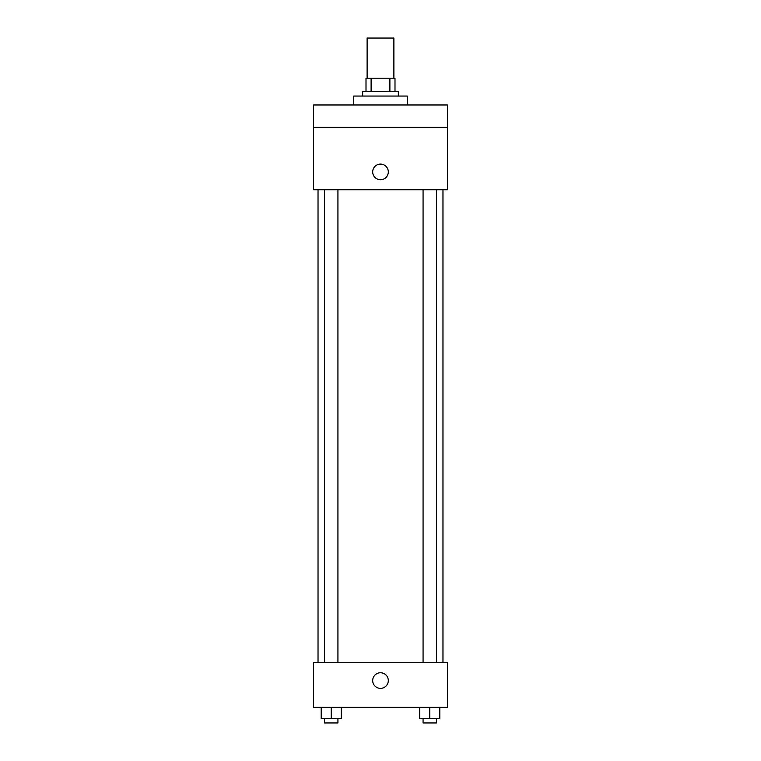 <?xml version="1.0" encoding="UTF-8"?>
<svg xmlns="http://www.w3.org/2000/svg" width="761" height="761" viewBox="0 0 761 761"><rect width="100%" height="100%" fill="white"/><g stroke="black" fill="none" stroke-linecap="round" stroke-linejoin="round"><path stroke-width="1.14" d="M393.884 78.202L393.884 38.05L367.116 38.05L367.116 78.202M371.111 91.596L371.111 78.202L366.003 78.202L366.003 91.596L366.003 78.202M371.111 78.202L394.997 78.202L394.997 91.596M389.889 91.596L389.889 78.202M362.655 96.057L362.655 91.596L398.345 91.596L398.345 96.057M407.268 104.98L407.268 96.057L353.732 96.057L353.732 104.98M313.57 104.98L447.43 104.98L447.43 127.287L313.57 127.287L313.57 104.98M447.43 127.287L447.43 189.755L313.57 189.755L313.57 127.287M380.5 179.72A7.81 7.81 0 0 1 373.737 168A7.81 7.81 0 0 1 387.263 168A7.81 7.81 0 0 1 380.5 179.72M313.57 662.717L447.43 662.717L447.43 707.33L313.57 707.33L313.57 662.717M380.5 688.372A7.81 7.81 0 0 1 373.737 676.662A7.81 7.81 0 0 1 387.263 676.662A7.81 7.81 0 0 1 380.5 688.372M419.72 707.33L419.72 718.489L439.801 718.489L439.801 707.33L439.801 718.489M429.756 718.489L429.756 707.33M436.453 718.489L436.453 722.95L423.068 722.95L423.068 718.489M321.199 707.33L321.199 718.489L341.28 718.489L341.28 707.33L341.28 718.489M331.244 718.489L331.244 707.33M337.932 718.489L337.932 722.95L324.547 722.95L324.547 718.489M442.969 662.717L442.969 189.755M318.031 662.717L318.031 189.755M423.068 189.755L423.068 662.717M436.453 189.755L436.453 662.717M337.932 662.717L337.932 189.755M324.547 662.717L324.547 189.755"/></g></svg>
